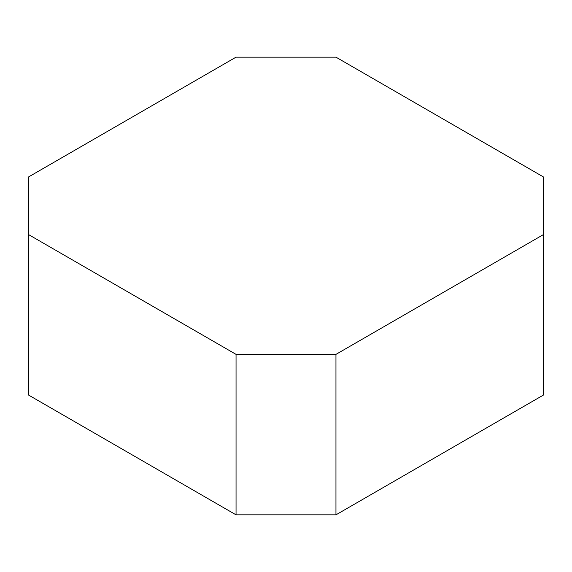 <?xml version="1.0" encoding="UTF-8"?>
<svg xmlns="http://www.w3.org/2000/svg" width="572" height="572" viewBox="0 0 572 572"><rect width="100%" height="100%" fill="white"/><g stroke="black" fill="none" stroke-linecap="round" stroke-linejoin="round"><path stroke-width="0.86" d="M28.6 234.606L28.6 395.073L236.05 514.843L335.957 514.843L543.4 395.073L543.4 176.927L335.95 57.157L236.043 57.157L28.6 176.927L28.6 234.606L236.05 354.375L236.05 514.843M236.05 354.375L335.957 354.375L335.957 514.843M335.957 354.375L543.4 234.606"/></g></svg>
